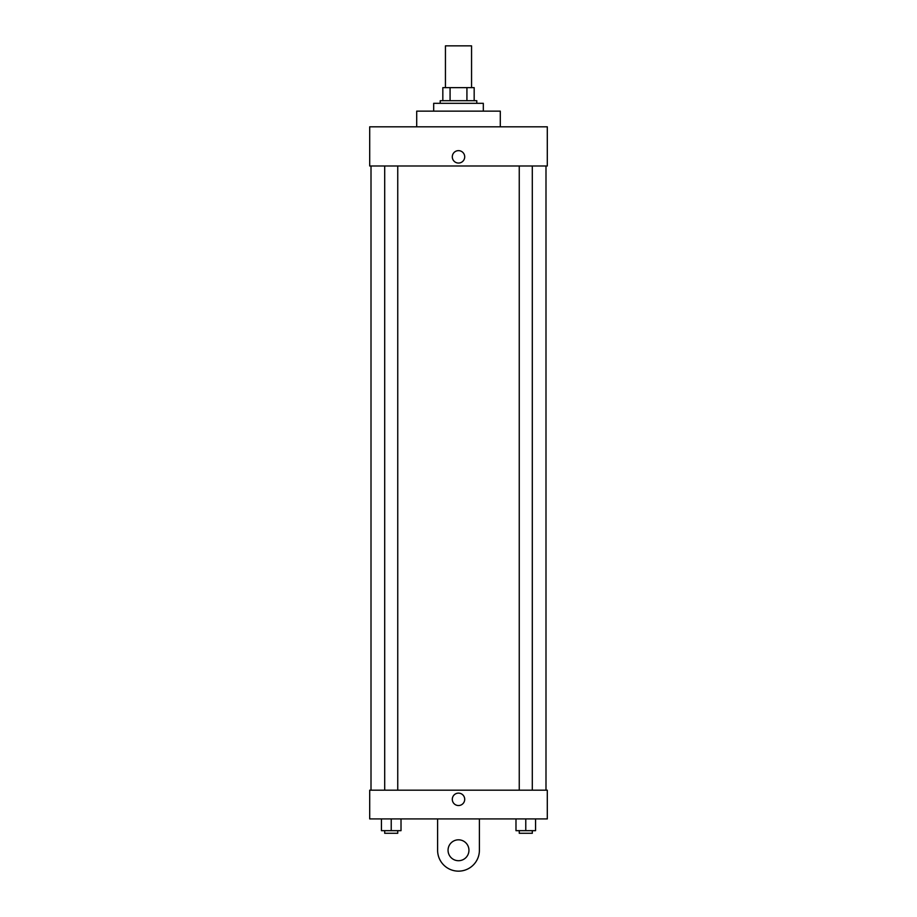 <?xml version="1.0" encoding="UTF-8"?>
<svg xmlns="http://www.w3.org/2000/svg" width="917" height="917" viewBox="0 0 917 917"><rect width="100%" height="100%" fill="white"/><g stroke="black" fill="none" stroke-linecap="round" stroke-linejoin="round"><path stroke-width="1.38" d="M471.556 87.642L471.556 45.85L445.444 45.85L445.444 87.642M450.075 100.698L450.075 87.642L442.831 87.642L442.831 100.698L442.831 87.642M450.075 87.642L474.169 87.642L474.169 100.698M466.925 100.698L466.925 87.642M440.217 103.312L440.217 100.698L476.783 100.698L476.783 103.312M483.316 111.14L483.316 103.312L433.684 103.312L433.684 111.14M500.292 126.81L500.292 111.14L416.708 111.14L416.708 126.81M369.7 126.81L547.3 126.81L547.3 165.988L369.7 165.988L369.7 126.81M452.299 156.853A6.201 6.201 0 0 1 461.606 151.477A6.201 6.201 0 0 1 461.606 162.217A6.201 6.201 0 0 1 452.299 156.853M371.007 790.19L371.007 165.988M519.251 165.988L519.251 790.19M384.693 790.19L384.693 165.988M369.7 790.19L547.3 790.19L547.3 818.915L369.7 818.915L369.7 790.19L547.3 790.19M515.984 818.915L515.984 830.664L535.574 830.664L535.574 818.915L535.574 830.664M525.773 830.664L525.773 818.915M532.307 830.664L532.307 833.278L519.251 833.278L519.251 830.664M381.426 818.915L381.426 830.664L401.016 830.664L401.016 818.915L401.016 830.664M391.227 830.664L391.227 818.915M397.749 830.664L397.749 833.278L384.693 833.278L384.693 830.664M452.299 799.326A6.201 6.201 0 0 1 461.606 793.962A6.201 6.201 0 0 1 461.606 804.702A6.201 6.201 0 0 1 452.299 799.326M479.396 818.915L479.396 850.254A20.896 20.896 0 0 1 458.5 871.15A20.896 20.896 0 0 1 437.604 850.254L437.604 818.915M458.5 860.708A10.442 10.442 0 0 1 449.456 845.038A10.442 10.442 0 0 1 467.544 845.038A10.442 10.442 0 0 1 458.5 860.708M545.993 790.19L545.993 165.988M532.307 165.988L532.307 790.19M397.749 790.19L397.749 165.988"/></g></svg>

